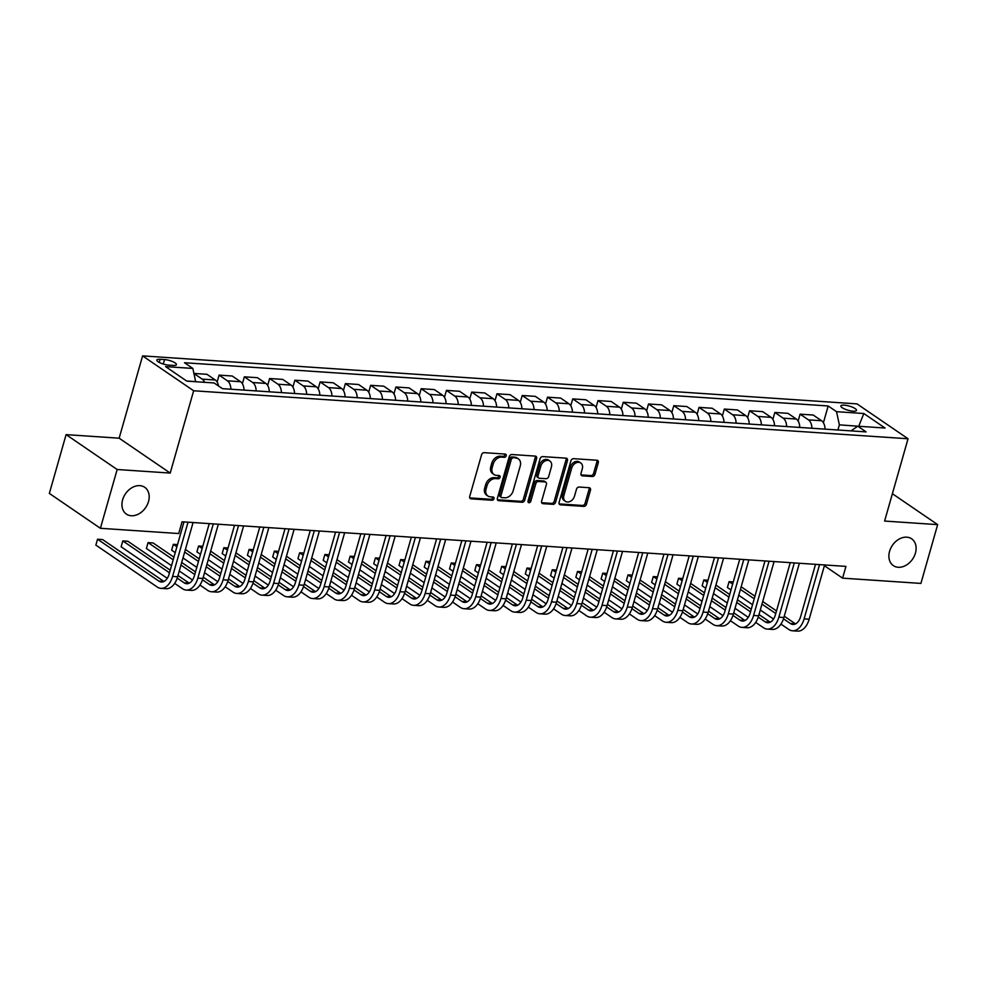 <?xml version="1.0" encoding="UTF-8"?>
<svg xmlns="http://www.w3.org/2000/svg" width="987" height="987" viewBox="0 0 987 987"><rect width="100%" height="100%" fill="white"/><g stroke="black" fill="none" stroke-linecap="round" stroke-linejoin="round"><path stroke-width="1.48" d="M506.208 455.784A1.74 1.308 124.3 0 0 505.282 454.082L484.198 452.663A2.492 1.875 124.3 0 0 481.557 454.834L469.726 496.387A2.492 1.875 124.3 0 0 470.305 498.571A2.492 1.875 124.3 0 0 471.046 498.83L492.131 500.249A1.74 1.308 124.3 0 0 493.044 497.016L490.317 496.831A7.97 5.996 124.3 0 1 487.923 496.029A7.97 5.996 124.3 0 1 486.073 489.021L487.06 485.555A7.97 5.996 124.3 0 1 495.511 478.596L498.238 478.781A1.74 1.308 124.3 0 0 499.163 475.549L496.436 475.364A7.97 5.996 124.3 0 1 494.043 474.562A7.97 5.996 124.3 0 1 492.192 467.554L493.179 464.087A7.97 5.996 124.3 0 1 501.63 457.129L504.357 457.314A1.74 1.308 124.3 0 0 506.208 455.784M494.043 474.562L492.661 473.612A7.97 5.996 124.3 0 1 490.81 466.604L491.797 463.15A7.97 5.996 124.3 0 1 500.249 456.191L502.975 456.364A1.74 1.308 124.3 0 0 504.875 454.057M469.763 497.892L490.749 499.299A1.74 1.308 124.3 0 0 492.649 496.992M487.923 496.029L486.554 495.079A7.97 5.996 124.3 0 1 484.691 488.072L485.678 484.617A7.97 5.996 124.3 0 1 494.129 477.646L496.868 477.831A1.74 1.308 124.3 0 0 498.756 475.524M889.571 551.351A16.236 12.214 124.3 0 0 893.334 565.625A16.236 12.214 124.3 0 0 915.43 553.09A16.236 12.214 124.3 0 0 911.655 538.816A16.236 12.214 124.3 0 0 889.571 551.351M122.622 499.829A16.236 12.214 124.3 0 0 126.398 514.104A16.236 12.214 124.3 0 0 148.494 501.569A16.236 12.214 124.3 0 0 144.719 487.294A16.236 12.214 124.3 0 0 122.622 499.829M844.267 405.151A8.118 2.171 15.9 0 0 840.875 405.941A8.118 2.171 15.9 0 0 844.773 409.074A8.118 2.171 15.9 0 0 853.101 411.184A8.118 2.171 15.9 0 0 856.494 410.382A8.118 2.171 15.9 0 0 852.608 407.249A8.118 2.171 15.9 0 0 844.267 405.151M592.336 476.511A2.492 1.875 124.3 0 0 594.976 474.34L598.295 462.681A2.492 1.875 124.3 0 0 597.715 460.497A2.492 1.875 124.3 0 0 596.975 460.238L573.57 458.671A2.492 1.875 124.3 0 0 570.93 460.843L559.086 502.395A2.492 1.875 124.3 0 0 559.666 504.579A2.492 1.875 124.3 0 0 560.419 504.826L583.823 506.405A2.492 1.875 124.3 0 0 586.463 504.234L590.473 490.144A2.492 1.875 124.3 0 0 589.893 487.96A2.492 1.875 124.3 0 0 589.153 487.714L579.135 487.035A2.492 1.875 124.3 0 0 576.494 489.207L574.496 496.19A6.662 5.009 124.3 0 1 565.44 501.334A6.662 5.009 124.3 0 1 563.885 495.474L571.683 468.122A6.662 5.009 124.3 0 1 580.738 462.977A6.662 5.009 124.3 0 1 582.293 468.837L580.998 473.402A2.492 1.875 124.3 0 0 581.577 475.586A2.492 1.875 124.3 0 0 582.318 475.845L592.336 476.511L590.954 475.574A2.492 1.875 124.3 0 0 593.594 473.39L596.925 461.743A2.492 1.875 124.3 0 0 596.888 460.238M884.599 521.062L937.65 524.628L920.908 583.416L842.59 578.148L845.945 566.39L182.064 521.79L178.721 533.548L100.403 528.292L117.157 469.504L170.208 473.069L193.649 390.766L908.04 438.759L884.599 521.062M536.607 458.536A2.492 1.875 124.3 0 0 536.027 456.352A2.492 1.875 124.3 0 0 535.287 456.093L511.871 454.526A2.492 1.875 124.3 0 0 509.23 456.697L497.399 498.25A2.492 1.875 124.3 0 0 497.979 500.434A2.492 1.875 124.3 0 0 498.719 500.693L522.135 502.26A2.492 1.875 124.3 0 0 524.776 500.088L536.607 458.536L535.225 457.598A2.492 1.875 124.3 0 0 535.188 456.093M542.714 456.599L566.131 458.165A2.492 1.875 124.3 0 1 566.871 458.424A2.492 1.875 124.3 0 1 567.451 460.608L555.619 502.161A2.492 1.875 124.3 0 1 552.979 504.332L542.961 503.654A2.492 1.875 124.3 0 1 542.208 503.407A2.492 1.875 124.3 0 1 541.629 501.223L546.428 484.37A2.492 1.875 124.3 0 0 545.86 482.174A2.492 1.875 124.3 0 0 545.108 481.927L538.458 481.483A2.492 1.875 124.3 0 0 535.818 483.655L530.821 501.199A1.74 1.308 124.3 0 1 528.045 501.014L540.074 458.77A2.492 1.875 124.3 0 1 542.714 456.599M168.678 365.116L173.12 365.412A7.859 2.097 15.9 0 0 176.414 364.647A7.859 2.097 15.9 0 0 172.639 361.6A7.859 2.097 15.9 0 0 164.57 359.564L160.128 359.268A7.859 2.097 15.9 0 0 156.834 360.033A7.859 2.097 15.9 0 0 160.61 363.08A7.859 2.097 15.9 0 0 168.678 365.116M193.649 390.766L142.597 355.888L856.987 403.88L908.04 438.759M823.405 422.744L828.179 405.978L184.507 362.735L192.86 368.435L165.582 366.609L186.827 381.13L214.105 382.956L222.457 388.656L866.13 431.899L857.777 426.199L850.967 430.887M828.179 405.978L836.532 411.678L863.81 413.516L885.055 428.037L857.777 426.199M170.208 473.069L119.143 438.191L66.092 434.625L117.157 469.504M66.092 434.625L49.35 493.414L100.403 528.292M937.65 524.628L892.396 493.71M119.143 438.191L142.597 355.888M824.404 565.724L842.59 578.148M192.86 368.435L195.673 381.722M195.697 381.611L186.654 381.007M858.542 426.248L839.369 424.854L837.901 430.011M858.739 426.261L863.81 413.516M193.958 373.518L202.175 379.131A10.154 6.107 93.8 0 1 204.593 382.314M218.534 385.979A10.154 6.107 93.8 0 0 215.314 380.007L206.962 374.307L193.933 373.431M217.128 382.018L219.089 375.122L227.429 380.822A10.154 6.107 93.8 0 1 230.884 389.223M244.023 390.112A10.154 6.107 93.8 0 0 240.569 381.71L232.216 376.01L219.089 375.122M242.383 383.709L244.344 376.824L252.697 382.524A10.154 6.107 93.8 0 1 256.151 390.926M269.291 391.802A10.154 6.107 93.8 0 0 265.836 383.412L257.484 377.7L244.344 376.824M267.65 385.411L269.611 378.514L277.952 384.227A10.154 6.107 93.8 0 1 281.406 392.616M294.545 393.505A10.154 6.107 93.8 0 0 291.091 385.103L282.751 379.403L269.611 378.514M292.905 387.101L294.866 380.217L303.219 385.917A10.154 6.107 93.8 0 1 306.673 394.319M319.813 395.195A10.154 6.107 93.8 0 0 316.358 386.805L308.006 381.093L294.866 380.217M318.172 388.804L320.133 381.907L328.486 387.62A10.154 6.107 93.8 0 1 331.928 396.009M345.068 396.897A10.154 6.107 93.8 0 0 341.613 388.496L333.273 382.796L320.133 381.907M343.427 390.494L345.388 383.61L353.741 389.31A10.154 6.107 93.8 0 1 357.195 397.712M370.335 398.6A10.154 6.107 93.8 0 0 366.88 390.198L358.528 384.498L345.388 383.61M368.694 392.197L370.656 385.312L379.008 391.012A10.154 6.107 93.8 0 1 382.462 399.414M395.59 400.29A10.154 6.107 93.8 0 0 392.135 391.888L383.795 386.188L370.656 385.312M393.949 393.887L395.923 387.003L404.263 392.703A10.154 6.107 93.8 0 1 407.717 401.104M420.857 401.993A10.154 6.107 93.8 0 0 417.402 393.591L409.05 387.891L395.923 387.003M419.216 395.59L421.178 388.705L429.53 394.405A10.154 6.107 93.8 0 1 432.985 402.807M446.112 403.683A10.154 6.107 93.8 0 0 442.657 395.281L434.317 389.581L421.178 388.705M444.483 397.292L446.445 390.396L454.785 396.095A10.154 6.107 93.8 0 1 458.239 404.497M471.379 405.386A10.154 6.107 93.8 0 0 467.924 396.984L459.572 391.284L446.445 390.396M469.738 398.982L471.7 392.098L480.052 397.798A10.154 6.107 93.8 0 1 483.507 406.2M496.634 407.076A10.154 6.107 93.8 0 0 493.192 398.686L484.839 392.974L471.7 392.098M495.005 400.685L496.967 393.788L505.307 399.501A10.154 6.107 93.8 0 1 508.761 407.89M521.901 408.778A10.154 6.107 93.8 0 0 518.446 400.377L510.094 394.677L496.967 393.788M520.26 402.375L522.222 395.491L530.574 401.191A10.154 6.107 93.8 0 1 534.029 409.593M547.168 410.469A10.154 6.107 93.8 0 0 543.714 402.079L535.361 396.367L522.222 395.491M545.527 404.078L547.489 397.181L555.829 402.893A10.154 6.107 93.8 0 1 559.284 411.283M572.423 412.171A10.154 6.107 93.8 0 0 568.968 403.769L560.628 398.069L547.489 397.181M570.782 405.768L572.744 398.884L581.096 404.584A10.154 6.107 93.8 0 1 584.551 412.985M597.69 413.874A10.154 6.107 93.8 0 0 594.236 405.472L585.883 399.772L572.744 398.884M596.049 407.471L598.011 400.586L606.363 406.286A10.154 6.107 93.8 0 1 609.806 414.688M622.945 415.564A10.154 6.107 93.8 0 0 619.491 407.162L611.15 401.462L598.011 400.586M621.304 409.161L623.266 402.277L631.618 407.976A10.154 6.107 93.8 0 1 635.073 416.378M648.212 417.267A10.154 6.107 93.8 0 0 644.758 408.865L636.405 403.165L623.266 402.277M646.571 410.863L648.533 403.979L656.886 409.679A10.154 6.107 93.8 0 1 660.34 418.081M673.467 418.957A10.154 6.107 93.8 0 0 670.013 410.555L661.672 404.855L648.533 403.979M671.826 412.566L673.8 405.669L682.14 411.382A10.154 6.107 93.8 0 1 685.595 419.771M698.734 420.659A10.154 6.107 93.8 0 0 695.28 412.258L686.927 406.558L673.8 405.669M697.093 414.256L699.055 407.372L707.408 413.072A10.154 6.107 93.8 0 1 710.862 421.474M723.989 422.35A10.154 6.107 93.8 0 0 720.535 413.96L712.195 408.248L699.055 407.372M722.361 415.959L724.322 409.062L732.662 414.774A10.154 6.107 93.8 0 1 736.117 423.164M749.256 424.052A10.154 6.107 93.8 0 0 745.802 415.65L737.449 409.95L724.322 409.062M747.615 417.649L749.577 410.765L757.93 416.465A10.154 6.107 93.8 0 1 761.384 424.866M774.524 425.742A10.154 6.107 93.8 0 0 771.069 417.353L762.717 411.641L749.577 410.765M772.883 419.352L774.844 412.455L783.184 418.167A10.154 6.107 93.8 0 1 786.639 426.569M799.778 427.445A10.154 6.107 93.8 0 0 796.324 419.043L787.971 413.343L774.844 412.455M798.138 421.042L800.099 414.158L808.452 419.857A10.154 6.107 93.8 0 1 811.906 428.259M825.046 429.148A10.154 6.107 93.8 0 0 821.591 420.746L813.239 415.046L800.099 414.158M839.369 424.854L836.532 411.678M497.436 499.755L520.754 501.322A2.492 1.875 124.3 0 0 523.394 499.138L535.225 457.598M513.141 457.906A1.74 1.308 124.3 0 0 511.291 459.424L500.902 495.893A1.74 1.308 124.3 0 0 501.828 497.608L504.702 497.793A7.97 5.996 124.3 0 0 513.154 490.835L520.26 465.901A7.97 5.996 124.3 0 0 518.397 458.906A7.97 5.996 124.3 0 0 516.016 458.091L511.759 456.956A1.74 1.308 124.3 0 0 509.909 458.486L511.291 459.424M501.297 497.423L499.928 496.486A1.74 1.308 124.3 0 1 499.521 494.956L509.909 458.486M518.397 458.906L517.028 457.956A7.97 5.996 124.3 0 0 514.634 457.154L516.016 458.091M511.759 456.956L514.634 457.154M541.666 502.728L551.597 503.395A2.492 1.875 124.3 0 0 554.238 501.211L566.069 459.671A2.492 1.875 124.3 0 0 566.032 458.165M545.86 482.174L544.479 481.237A2.492 1.875 124.3 0 0 543.726 480.977L537.076 480.533A2.492 1.875 124.3 0 0 534.436 482.717L529.439 500.249L530.821 501.199M527.983 501.741A1.74 1.308 124.3 0 0 529.439 500.249M551.412 466.888A6.662 5.009 124.3 0 0 549.87 461.028A6.662 5.009 124.3 0 0 540.802 466.172L538.051 475.808A2.492 1.875 124.3 0 0 538.631 477.992A2.492 1.875 124.3 0 0 539.383 478.251L546.033 478.695A2.492 1.875 124.3 0 0 548.673 476.524L551.412 466.888M549.87 461.028L548.488 460.078A6.662 5.009 124.3 0 0 539.42 465.222L540.802 466.172M538.631 477.992L537.261 477.054A2.492 1.875 124.3 0 1 536.681 474.858L539.42 465.222M581.035 474.907L590.954 475.574M580.738 462.977L579.369 462.039A6.662 5.009 124.3 0 0 570.301 467.184L571.683 468.122M565.44 501.334L564.058 500.397A6.662 5.009 124.3 0 1 562.504 494.536L570.301 467.184M559.123 503.901L582.441 505.467A2.492 1.875 124.3 0 0 585.081 503.284L589.091 489.207A2.492 1.875 124.3 0 0 589.054 487.701M163.953 581.479A12.683 7.637 93.8 0 1 163.928 581.466L102.586 539.556L97.54 539.223L95.862 545.095L157.204 587.006A19.024 11.462 -86.2 0 0 160.955 588.351A19.024 11.462 -86.2 0 0 172.577 576.433L188.023 522.197M160.955 588.351L166.001 588.696A19.024 11.462 -86.2 0 0 177.623 576.778L193.082 522.53M183.977 521.926L169.122 574.076A12.683 7.637 93.8 0 1 161.375 582.022A12.683 7.637 93.8 0 1 158.87 581.121L97.54 539.223L95.862 545.095M174.662 583.366L182.459 588.696A19.024 11.462 -86.2 0 0 186.21 590.053A19.024 11.462 -86.2 0 0 197.832 578.135L213.291 523.887M186.21 590.053L191.268 590.386A19.024 11.462 -86.2 0 0 202.89 578.468L218.337 524.233M209.244 523.616L194.39 575.779A12.683 7.637 93.8 0 1 186.642 583.724A12.683 7.637 93.8 0 1 184.137 582.823L177.216 578.086M189.208 583.169A12.683 7.637 93.8 0 1 189.196 583.157L177.993 575.507M170.233 570.202L127.854 541.258L122.795 540.913L121.13 546.798L167.259 578.308M169.48 572.805L122.795 540.913L121.13 546.798M199.929 585.069L207.726 590.399A19.024 11.462 -86.2 0 0 211.477 591.744A19.024 11.462 -86.2 0 0 223.099 579.825L238.546 525.59M211.477 591.744L216.523 592.089A19.024 11.462 -86.2 0 0 228.145 580.171L243.604 525.935M234.499 525.318L219.645 577.469A12.683 7.637 93.8 0 1 211.897 585.414A12.683 7.637 93.8 0 1 209.404 584.514L202.483 579.788M214.475 584.872A12.683 7.637 93.8 0 1 214.45 584.859L203.248 577.21M195.488 571.905L181.694 562.479M173.934 557.174L153.121 542.949L148.062 542.616L146.384 548.488L171.516 565.662M194.747 574.508L180.954 565.082M173.194 559.789L148.062 542.616L146.384 548.488M179.276 570.967L192.514 580.011M225.184 586.771L232.981 592.089A19.024 11.462 -86.2 0 0 236.732 593.446A19.024 11.462 -86.2 0 0 248.354 581.528L263.813 527.292M236.732 593.446L241.79 593.779A19.024 11.462 -86.2 0 0 253.412 581.861L268.859 527.626M259.766 527.021L244.912 579.172A12.683 7.637 93.8 0 1 237.164 587.117A12.683 7.637 93.8 0 1 234.659 586.216L227.738 581.491M239.73 586.562A12.683 7.637 93.8 0 1 239.718 586.549L228.515 578.9M220.755 573.595L206.962 564.182M199.201 558.876L185.408 549.451M177.524 544.59L173.33 544.306L171.652 550.191L175.23 552.634M220.015 576.211L206.221 566.785M198.461 561.48L184.668 552.066M176.907 546.761L173.33 544.306L171.652 550.191M182.99 557.939L196.783 567.365M204.543 572.657L217.782 581.701M250.451 588.462L258.249 593.792A19.024 11.462 -86.2 0 0 261.999 595.136A19.024 11.462 -86.2 0 0 273.621 583.218L289.068 528.983M261.999 595.136L267.045 595.482A19.024 11.462 -86.2 0 0 278.667 583.564L294.126 529.328M285.033 528.711L270.167 580.862A12.683 7.637 93.8 0 1 262.419 588.807A12.683 7.637 93.8 0 1 259.926 587.907L253.005 583.181M264.997 588.264A12.683 7.637 93.8 0 1 264.972 588.252L253.77 580.603M246.01 575.298L232.216 565.872M224.456 560.579L210.675 551.153M202.791 546.292L198.584 546.008L196.906 551.881L200.497 554.336M245.269 577.901L231.476 568.475M223.716 563.182L209.923 553.756M202.175 548.451L198.584 546.008L196.906 551.881M208.257 559.641L222.05 569.055M229.811 574.36L243.049 583.403M275.706 590.164L283.503 595.482A19.024 11.462 -86.2 0 0 287.254 596.839A19.024 11.462 -86.2 0 0 298.888 584.921L314.335 530.685M287.254 596.839L292.312 597.172A19.024 11.462 -86.2 0 0 303.934 585.266L319.381 531.018M310.288 530.414L295.434 582.564A12.683 7.637 93.8 0 1 287.686 590.51A12.683 7.637 93.8 0 1 285.181 589.609L278.26 584.884M290.252 589.967A12.683 7.637 93.8 0 1 290.24 589.942L279.037 582.293M271.277 576.988L257.484 567.574M249.723 562.269L235.93 552.843M228.046 547.982L223.852 547.711L222.174 553.584L225.752 556.026M270.537 579.603L256.743 570.178M248.983 564.872L235.19 555.459M227.429 550.154L223.852 547.711L222.174 553.584M233.512 561.332L247.305 570.757M255.065 576.05L268.304 585.106M300.973 591.855L308.771 597.184A19.024 11.462 -86.2 0 0 312.521 598.529A19.024 11.462 -86.2 0 0 324.143 586.623L339.59 532.375M312.521 598.529L317.567 598.875A19.024 11.462 -86.2 0 0 329.202 586.957L344.648 532.721M335.555 532.104L320.689 584.267A12.683 7.637 93.8 0 1 312.941 592.2A12.683 7.637 93.8 0 1 310.449 591.312L303.527 586.574M315.519 591.657A12.683 7.637 93.8 0 1 315.495 591.645L304.292 583.996M296.532 578.69L282.751 569.265M274.991 563.972L261.197 554.546M253.314 549.685L249.106 549.401L247.429 555.286L251.019 557.729M295.792 581.294L281.998 571.88M274.238 566.575L260.457 557.149M252.697 551.844L249.106 549.401L247.429 555.286M258.779 563.034L272.572 572.448M280.333 577.753L293.571 586.796M326.241 593.557L334.038 598.887A19.024 11.462 -86.2 0 0 337.776 600.232A19.024 11.462 -86.2 0 0 349.41 588.314L364.857 534.078M337.776 600.232L342.834 600.565A19.024 11.462 -86.2 0 0 354.456 588.659L369.903 534.411M360.81 533.807L345.956 585.957A12.683 7.637 93.8 0 1 338.208 593.903A12.683 7.637 93.8 0 1 335.703 593.002L328.782 588.277M335.703 593.002L340.762 593.347A12.683 7.637 93.8 0 1 340.762 593.347L329.559 585.686M321.799 580.393L308.006 570.967M300.245 565.662L286.452 556.249M278.568 551.388L274.374 551.104L272.696 556.976L276.274 559.432M321.059 582.996L307.265 573.57M299.505 568.265L285.712 558.852M277.952 553.547L274.374 551.104L272.696 556.976M284.034 564.724L297.827 574.15M305.588 579.455L318.826 588.499M351.495 595.247L359.293 600.577A19.024 11.462 -86.2 0 0 363.043 601.922A19.024 11.462 -86.2 0 0 374.665 590.016L390.112 535.768M363.043 601.922L368.089 602.267A19.024 11.462 -86.2 0 0 379.724 590.349L395.17 536.114M386.077 535.497L371.223 587.66A12.683 7.637 93.8 0 1 363.463 595.605A12.683 7.637 93.8 0 1 360.971 594.705L354.049 589.967M366.041 595.05A12.683 7.637 93.8 0 1 366.017 595.038L354.814 587.388M347.054 582.083L333.273 572.67M325.513 567.365L311.719 557.939M303.836 553.078L299.629 552.794L297.963 558.679L301.541 561.122M346.314 584.686L332.52 575.273M324.76 569.968L310.979 560.542M303.219 555.249L299.629 552.794L297.963 558.679M309.301 566.427L323.094 575.84M330.855 581.146L344.093 590.189M376.763 596.95L384.56 602.28A19.024 11.462 -86.2 0 0 388.298 603.625A19.024 11.462 -86.2 0 0 399.932 591.707L415.379 537.471M388.298 603.625L393.357 603.97A19.024 11.462 -86.2 0 0 404.978 592.052L420.437 537.804M411.332 537.199L396.478 589.35A12.683 7.637 93.8 0 1 388.73 597.295A12.683 7.637 93.8 0 1 386.225 596.395L379.304 591.669M386.225 596.395L391.284 596.74A12.683 7.637 93.8 0 1 391.284 596.74L380.081 589.079M372.321 583.786L358.528 574.36M350.767 569.055L336.974 559.641M329.09 554.78L324.896 554.497L323.218 560.369L326.808 562.824M371.581 586.389L357.787 576.963M350.027 571.67L336.234 562.245M328.474 556.939L324.896 554.497L323.218 560.369M334.556 568.117L348.349 577.543M356.11 582.848L369.348 591.892M402.017 598.64L409.815 603.97A19.024 11.462 -86.2 0 0 413.565 605.327A19.024 11.462 -86.2 0 0 425.187 593.409L440.646 539.161M413.565 605.327L418.624 605.66A19.024 11.462 -86.2 0 0 430.246 593.742L445.692 539.507M436.599 538.89L421.745 591.053A12.683 7.637 93.8 0 1 413.985 598.998A12.683 7.637 93.8 0 1 411.493 598.097L404.571 593.36M416.563 598.443A12.683 7.637 93.8 0 1 416.539 598.43L405.349 590.781M397.588 585.476L383.795 576.063M376.035 570.757L362.241 561.332M354.358 556.471L350.151 556.187L348.485 562.072L352.063 564.515M396.836 588.079L383.055 578.666M375.294 573.361L361.501 563.935M353.741 558.642L350.151 556.187L348.485 562.072M359.823 569.82L373.617 579.246M381.377 584.538L394.615 593.582M427.285 600.343L435.082 605.673A19.024 11.462 -86.2 0 0 438.833 607.017A19.024 11.462 -86.2 0 0 450.454 595.099L465.901 540.864M438.833 607.017L443.879 607.363A19.024 11.462 -86.2 0 0 455.5 595.445L470.959 541.209M461.854 540.592L447 592.743A12.683 7.637 93.8 0 1 439.252 600.688A12.683 7.637 93.8 0 1 436.747 599.788L429.826 595.062M436.747 599.788L441.806 600.133A12.683 7.637 93.8 0 1 441.806 600.133L430.603 592.484M422.843 587.179L409.05 577.753M401.29 572.448L387.496 563.034M379.613 558.173L375.418 557.889L373.74 563.762L377.33 566.217M422.103 589.782L408.31 580.356M400.549 575.063L386.756 565.637M378.996 560.332L375.418 557.889L373.74 563.762M385.09 571.51L398.871 580.936M406.632 586.241L419.87 595.284M452.539 602.045L460.337 607.363A19.024 11.462 -86.2 0 0 464.087 608.72A19.024 11.462 -86.2 0 0 475.709 596.802L491.168 542.566M464.087 608.72L469.146 609.053A19.024 11.462 -86.2 0 0 480.768 597.135L496.214 542.899M487.122 542.295L472.267 594.445A12.683 7.637 93.8 0 1 464.519 602.391A12.683 7.637 93.8 0 1 462.015 601.49L455.093 596.765M462.015 601.49L467.073 601.823A12.683 7.637 93.8 0 1 467.073 601.823L455.871 594.174M448.11 588.869L434.317 579.455M426.557 574.15L412.763 564.724M404.88 559.863L400.673 559.58L399.007 565.465L402.585 567.907M447.358 591.484L433.577 582.059M425.816 576.753L412.023 567.34M404.263 562.035L400.673 559.58L399.007 565.465M410.345 573.213L424.139 582.638M431.899 587.931L445.137 596.975M477.807 603.736L485.604 609.065A19.024 11.462 -86.2 0 0 489.355 610.41A19.024 11.462 -86.2 0 0 500.977 598.492L516.423 544.256M489.355 610.41L494.401 610.756A19.024 11.462 -86.2 0 0 506.023 598.838L521.481 544.602M512.376 543.985L497.522 596.136A12.683 7.637 93.8 0 1 489.774 604.081A12.683 7.637 93.8 0 1 487.282 603.18L480.361 598.455M487.282 603.18L492.328 603.526A12.683 7.637 93.8 0 1 492.328 603.526L481.125 595.877M473.365 590.571L459.572 581.146M451.812 575.853L438.031 566.427M430.135 561.566L425.94 561.282L424.262 567.155L427.852 569.61M472.625 593.175L458.832 583.749M451.071 578.456L437.278 569.03M429.518 563.725L425.94 561.282L424.262 567.155M435.612 574.915L449.393 584.329M457.154 589.634L470.392 598.677M503.062 605.438L510.859 610.756A19.024 11.462 -86.2 0 0 514.609 612.113A19.024 11.462 -86.2 0 0 526.231 600.195L541.69 545.959M514.609 612.113L519.668 612.446A19.024 11.462 -86.2 0 0 531.29 600.54L546.736 546.292M537.644 545.688L522.789 597.838A12.683 7.637 93.8 0 1 515.041 605.784A12.683 7.637 93.8 0 1 512.537 604.883L505.615 600.158M512.537 604.883L517.595 605.216A12.683 7.637 93.8 0 1 517.595 605.216L506.393 597.567M498.632 592.274L484.839 582.848M477.079 577.543L463.285 568.117M455.402 563.256L451.207 562.985L449.529 568.857L453.107 571.3M497.892 594.877L484.099 585.451M476.339 580.146L462.545 570.733M454.785 565.428L451.207 562.985L449.529 568.857M460.867 576.605L474.661 586.031M482.421 591.336L495.659 600.38M528.329 607.128L536.126 612.458A19.024 11.462 -86.2 0 0 539.877 613.803A19.024 11.462 -86.2 0 0 551.499 601.897L566.945 547.649M539.877 613.803L544.923 614.148A19.024 11.462 -86.2 0 0 556.557 602.23L572.004 547.995M562.911 547.378L548.044 599.541A12.683 7.637 93.8 0 1 540.296 607.474A12.683 7.637 93.8 0 1 537.804 606.586L530.883 601.848M537.804 606.586L542.85 606.919A12.683 7.637 93.8 0 1 542.85 606.919L531.648 599.269M523.887 593.964L510.094 584.538M502.334 579.246L488.553 569.82M480.669 564.959L476.462 564.675L474.784 570.56L478.374 573.003M523.147 596.567L509.354 587.154M501.593 581.849L487.8 572.423M480.052 567.13L476.462 564.675L474.784 570.56M486.135 578.308L499.928 587.721M507.688 593.027L520.926 602.07M553.584 608.831L561.381 614.161A19.024 11.462 -86.2 0 0 565.132 615.506A19.024 11.462 -86.2 0 0 576.766 603.588L592.212 549.352M565.132 615.506L570.19 615.839A19.024 11.462 -86.2 0 0 581.812 603.933L597.258 549.685M588.166 549.08L573.311 601.231A12.683 7.637 93.8 0 1 565.563 609.176A12.683 7.637 93.8 0 1 563.059 608.276L556.137 603.55M563.059 608.276L568.117 608.621A12.683 7.637 93.8 0 1 568.117 608.621L556.915 600.96M549.154 595.667L535.361 586.241M527.601 580.936L513.808 571.522M505.924 566.661L501.729 566.378L500.051 572.25L503.629 574.705M548.414 598.27L534.621 588.844M526.861 583.539L513.067 574.126M505.307 568.82L501.729 566.378L500.051 572.25M511.389 579.998L525.183 589.424M532.943 594.729L546.181 603.773M578.851 610.521L586.648 615.851A19.024 11.462 -86.2 0 0 590.399 617.196A19.024 11.462 -86.2 0 0 602.021 605.29L617.467 551.042M590.399 617.196L595.445 617.541A19.024 11.462 -86.2 0 0 607.079 605.623L622.526 551.388M613.433 550.771L598.566 602.934A12.683 7.637 93.8 0 1 590.818 610.879A12.683 7.637 93.8 0 1 588.326 609.978L581.405 605.241M588.326 609.978L593.372 610.311A12.683 7.637 93.8 0 1 593.372 610.311L582.17 602.662M574.409 597.357L560.628 587.944M552.868 582.638L539.075 573.213M531.191 568.352L526.984 568.068L525.306 573.953L528.896 576.396M573.669 599.96L559.876 590.547M552.115 585.242L538.334 575.816M530.574 570.523L526.984 568.068L525.306 573.953M536.657 581.701L550.45 591.114M558.21 596.419L571.448 605.463M604.118 612.224L611.915 617.554A19.024 11.462 -86.2 0 0 615.654 618.898A19.024 11.462 -86.2 0 0 627.288 606.98L642.734 552.745M615.654 618.898L620.712 619.244A19.024 11.462 -86.2 0 0 632.334 607.326L647.78 553.078M638.688 552.473L623.833 604.624A12.683 7.637 93.8 0 1 616.085 612.569A12.683 7.637 93.8 0 1 613.581 611.669L606.66 606.943M613.581 611.669L618.639 612.014A12.683 7.637 93.8 0 1 618.639 612.014L607.437 604.352M599.677 599.06L585.883 589.634M578.123 584.329L564.33 574.915M556.446 570.054L552.251 569.77L550.573 575.643L554.151 578.098M598.936 601.663L585.143 592.237M577.383 586.944L563.589 577.518M555.829 572.213L552.251 569.77L550.573 575.643M561.911 583.391L575.705 592.817M583.465 598.122L596.703 607.165M629.373 613.914L637.17 619.244A19.024 11.462 -86.2 0 0 640.921 620.601A19.024 11.462 -86.2 0 0 652.543 608.683L668.002 554.435M640.921 620.601L645.967 620.934A19.024 11.462 -86.2 0 0 657.601 609.016L673.048 554.78M663.955 554.163L649.101 606.326A12.683 7.637 93.8 0 1 641.34 614.272A12.683 7.637 93.8 0 1 638.848 613.371L631.927 608.634M638.848 613.371L643.894 613.704A12.683 7.637 93.8 0 1 643.894 613.704L632.692 606.055M624.931 600.75L611.15 591.336M603.39 586.031L589.597 576.605M581.713 571.744L577.506 571.461L575.84 577.346L579.418 579.788M624.191 603.353L610.398 593.94M602.638 588.634L588.857 579.209M581.096 573.916L577.506 571.461L575.84 577.346M587.179 585.094L600.972 594.519M608.732 599.812L621.97 608.856M654.64 615.617L662.437 620.946A19.024 11.462 -86.2 0 0 666.176 622.291A19.024 11.462 -86.2 0 0 677.81 610.373L693.256 556.137M666.176 622.291L671.234 622.637A19.024 11.462 -86.2 0 0 682.856 610.719L698.315 556.483M689.21 555.866L674.355 608.017A12.683 7.637 93.8 0 1 666.607 615.962A12.683 7.637 93.8 0 1 664.103 615.061L657.182 610.336M664.103 615.061L669.161 615.407A12.683 7.637 93.8 0 1 669.161 615.407L657.959 607.758M650.199 602.452L636.405 593.027M628.645 587.721L614.852 578.308M606.968 573.447L602.773 573.163L601.095 579.036L604.686 581.491M649.458 605.056L635.665 595.63M627.905 590.337L614.111 580.911M606.351 575.606L602.773 573.163L601.095 579.036M612.433 586.796L626.227 596.21M633.987 601.515L647.225 610.558M679.895 617.319L687.692 622.637A19.024 11.462 -86.2 0 0 691.443 623.994A19.024 11.462 -86.2 0 0 703.065 612.076L718.524 557.84M691.443 623.994L696.501 624.327A19.024 11.462 -86.2 0 0 708.123 612.409L723.57 558.173M714.477 557.569L699.623 609.719A12.683 7.637 93.8 0 1 691.875 617.665A12.683 7.637 93.8 0 1 689.37 616.764L682.449 612.039M689.37 616.764L694.416 617.097A12.683 7.637 93.8 0 1 694.416 617.097L683.226 609.448M675.466 604.143L661.672 594.729M653.912 589.424L640.119 579.998M632.235 575.137L628.028 574.853L626.363 580.738L629.94 583.181M674.713 606.758L660.932 597.332M653.172 592.027L639.379 582.614M631.618 577.309L628.028 574.853L626.363 580.738M637.701 588.486L651.494 597.912M659.254 603.205L672.492 612.248M705.162 619.009L712.959 624.339A19.024 11.462 -86.2 0 0 716.71 625.684A19.024 11.462 -86.2 0 0 728.332 613.766L743.779 559.53M716.71 625.684L721.756 626.029A19.024 11.462 -86.2 0 0 733.378 614.111L748.837 559.876M739.732 559.259L724.877 611.409A12.683 7.637 93.8 0 1 717.13 619.355A12.683 7.637 93.8 0 1 714.625 618.454L707.704 613.729M714.625 618.454L719.683 618.8A12.683 7.637 93.8 0 1 719.683 618.8L708.481 611.15M700.721 605.845L686.927 596.419M679.167 591.127L665.374 581.701M657.49 576.84L653.295 576.556L651.617 582.441L655.208 584.884M699.98 608.448L686.187 599.023M678.427 593.73L664.633 584.304M656.873 578.999L653.295 576.556L651.617 582.441M662.968 590.189L676.749 599.602M684.509 604.908L697.747 613.951M730.417 620.712L738.214 626.029A19.024 11.462 -86.2 0 0 741.965 627.387A19.024 11.462 -86.2 0 0 753.587 615.469L769.046 561.233M741.965 627.387L747.023 627.72A19.024 11.462 -86.2 0 0 758.645 615.814L774.092 561.566M764.999 560.961L750.145 613.112A12.683 7.637 93.8 0 1 742.397 621.057A12.683 7.637 93.8 0 1 739.892 620.157L732.971 615.432M739.892 620.157L744.951 620.49A12.683 7.637 93.8 0 1 744.951 620.49L733.748 612.841M725.988 607.548L712.195 598.122M704.434 592.817L690.641 583.403M682.757 578.53L678.55 578.259L676.885 584.131L680.462 586.574M725.235 610.151L711.454 600.725M703.694 595.42L689.901 586.007M682.14 580.701L678.55 578.259L676.885 584.131M688.223 591.879L702.016 601.305M709.776 606.61L723.015 615.654M755.684 622.402L763.482 627.732A19.024 11.462 -86.2 0 0 767.232 629.077A19.024 11.462 -86.2 0 0 778.854 617.171L794.301 562.923M767.232 629.077L772.278 629.422A19.024 11.462 -86.2 0 0 783.9 617.504L799.359 563.269M790.254 562.652L775.4 614.815A12.683 7.637 93.8 0 1 767.652 622.748A12.683 7.637 93.8 0 1 765.159 621.859L758.238 617.122M765.159 621.859L770.205 622.192A12.683 7.637 93.8 0 1 770.205 622.192L759.003 614.543M751.243 609.238L737.449 599.812M729.689 594.519L715.908 585.094M708.012 580.233L703.817 579.949L702.139 585.834L705.73 588.277M750.502 611.841L736.709 602.428M728.949 597.123L715.156 587.697M707.395 582.404L703.817 579.949L702.139 585.834M713.49 593.582L727.271 602.995M735.031 608.3L748.269 617.344M780.939 624.105L788.736 629.435A19.024 11.462 -86.2 0 0 792.487 630.779A19.024 11.462 -86.2 0 0 804.109 618.861L819.568 564.626M792.487 630.779L797.545 631.112A19.024 11.462 -86.2 0 0 809.167 619.207L824.614 564.959M815.521 564.354L800.667 616.505A12.683 7.637 93.8 0 1 792.919 624.45A12.683 7.637 93.8 0 1 790.414 623.55L783.493 618.824M790.414 623.55L795.473 623.895A12.683 7.637 93.8 0 1 795.473 623.895L784.27 616.233M776.51 610.941L762.717 601.515M754.956 596.21L741.163 586.796M733.279 581.935L729.085 581.651L727.407 587.524L730.985 589.979M775.77 613.544L761.976 604.118M754.216 598.813L740.423 589.399M732.662 584.094L729.085 581.651L727.407 587.524M738.745 595.272L752.538 604.698M760.298 610.003L773.537 619.046M215.314 380.007L202.175 379.131M240.569 381.71L227.429 380.822M265.836 383.412L252.697 382.524M291.091 385.103L277.952 384.227M316.358 386.805L303.219 385.917M341.613 388.496L328.486 387.62M366.88 390.198L353.741 389.31M392.135 391.888L379.008 391.012M417.402 393.591L404.263 392.703M442.657 395.281L429.53 394.405M467.924 396.984L454.785 396.095M493.192 398.686L480.052 397.798M518.446 400.377L505.307 399.501M543.714 402.079L530.574 401.191M568.968 403.769L555.829 402.893M594.236 405.472L581.096 404.584M619.491 407.162L606.363 406.286M644.758 408.865L631.618 407.976M670.013 410.555L656.886 409.679M695.28 412.258L682.14 411.382M720.535 413.96L707.408 413.072M745.802 415.65L732.662 414.774M771.069 417.353L757.93 416.465M796.324 419.043L783.184 418.167M821.591 420.746L808.452 419.857M159.228 362.426L160.128 359.268M163.287 364.055L164.57 359.564M500.249 456.191L501.63 457.129M491.797 463.15L493.179 464.087M490.81 466.604L492.192 467.554M496.868 477.831L498.238 478.781M494.129 477.646L495.511 478.596M485.678 484.617L487.06 485.555M484.691 488.072L486.073 489.021M490.749 499.299L492.131 500.249M469.8 497.966L471.046 498.83M502.975 456.364L504.357 457.314M523.394 499.138L524.776 500.088M520.754 501.322L522.135 502.26M497.473 499.829L498.719 500.693M499.521 494.956L500.902 495.893M566.069 459.671L567.451 460.608M554.238 501.211L555.619 502.161M551.597 503.395L552.979 504.332M541.703 502.802L542.961 503.654M543.726 480.977L545.108 481.927M537.076 480.533L538.458 481.483M534.436 482.717L535.818 483.655M536.681 474.858L538.051 475.808M581.072 474.981L582.318 475.845M562.504 494.536L563.885 495.474M589.091 489.207L590.473 490.144M585.081 503.284L586.463 504.234M582.441 505.467L583.823 506.405M559.16 503.975L560.419 504.826M596.925 461.743L598.295 462.681M593.594 473.39L594.976 474.34M172.577 576.433L177.623 576.778M158.87 581.121L163.928 581.466M197.832 578.135L202.89 578.468M184.137 582.823L189.196 583.157M223.099 579.825L228.145 580.171M209.404 584.514L214.45 584.859M248.354 581.528L253.412 581.861M234.659 586.216L239.718 586.549M273.621 583.218L278.667 583.564M259.926 587.907L264.972 588.252M298.888 584.921L303.934 585.266M285.181 589.609L290.24 589.942M324.143 586.623L329.202 586.957M310.449 591.312L315.495 591.645M349.41 588.314L354.456 588.659M374.665 590.016L379.724 590.349M360.971 594.705L366.017 595.038M399.932 591.707L404.978 592.052M425.187 593.409L430.246 593.742M411.493 598.097L416.539 598.43M450.454 595.099L455.5 595.445M475.709 596.802L480.768 597.135M500.977 598.492L506.023 598.838M526.231 600.195L531.29 600.54M551.499 601.897L556.557 602.23M576.766 603.588L581.812 603.933M602.021 605.29L607.079 605.623M627.288 606.98L632.334 607.326M652.543 608.683L657.601 609.016M677.81 610.373L682.856 610.719M703.065 612.076L708.123 612.409M728.332 613.766L733.378 614.111M753.587 615.469L758.645 615.814M778.854 617.171L783.9 617.504M804.109 618.861L809.167 619.207"/></g></svg>
